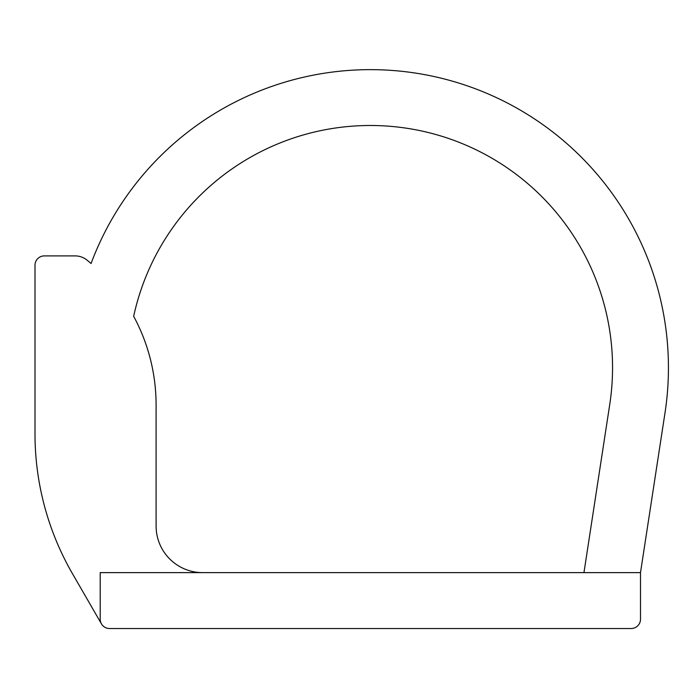 <?xml version="1.0" encoding="UTF-8"?>
<svg xmlns="http://www.w3.org/2000/svg" width="700" height="700" viewBox="0 0 700 700"><rect width="100%" height="100%" fill="white"/><g stroke="black" fill="none" stroke-linecap="round" stroke-linejoin="round"><path stroke-width="1.05" d="M640.5 572.626L100.196 572.626L100.196 619.202A9.319 9.319 0 0 0 109.515 628.521L631.181 628.521A9.319 9.319 0 0 0 640.5 619.202L640.5 572.626L665 412.877A298.095 298.095 0 0 0 91.061 263.515A186.305 186.305 0 0 0 86.896 260.041A18.629 18.629 0 0 0 75.18 255.902L44.319 255.902A9.319 9.319 0 0 0 35 265.221L35 433.895A279.457 279.457 0 0 0 72.441 573.624L101.447 623.858M202.676 572.626A46.576 46.576 0 0 1 156.1 526.05L156.1 405.615A18.629 18.629 0 0 0 156.091 404.95A186.305 186.305 0 0 0 133.665 316.312A242.2 242.2 0 0 1 414.418 129.535A242.2 242.2 0 0 1 609.753 404.408L583.957 572.626"/></g></svg>
